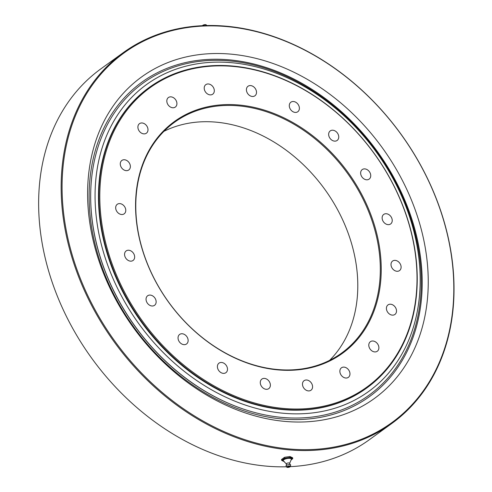 <?xml version="1.0" encoding="UTF-8"?>
<svg xmlns="http://www.w3.org/2000/svg" width="492" height="492" viewBox="0 0 492 492"><rect width="100%" height="100%" fill="white"/><g stroke="black" fill="none" stroke-linecap="round" stroke-linejoin="round"><path stroke-width="0.74" d="M250.889 411.441A192.298 148.744 -125.9 0 1 250.742 411.392A192.298 148.744 -125.9 0 1 90.774 190.293A192.298 148.744 -125.9 0 1 90.78 190.133M176.646 68.954A189.432 146.524 -125.9 0 1 420.186 280.446A189.432 146.524 -125.9 0 1 176.075 364.566A189.432 146.524 -125.9 0 1 176.646 68.954M173.621 67.275A192.649 149.014 -125.9 0 1 416.324 238.46A192.649 149.014 -125.9 0 1 251.043 411.484A192.649 149.014 -125.9 0 1 90.786 189.98A192.649 149.014 -125.9 0 1 173.621 67.275M337.358 403.212A185.496 143.48 54.1 0 0 366.78 387.979A185.496 143.48 54.1 0 0 386.029 171.419A185.496 143.48 54.1 0 0 178.744 72.164A185.496 143.48 54.1 0 0 149.316 87.404A185.496 143.48 54.1 0 0 130.072 303.958A185.496 143.48 54.1 0 0 337.358 403.212M337.414 402.364A184.826 142.963 -125.9 0 1 99.796 196.013A184.826 142.963 -125.9 0 1 337.973 113.941A184.826 142.963 -125.9 0 1 337.414 402.364M319.591 365.175A143.147 110.725 54.1 0 0 320.028 141.794A143.147 110.725 54.1 0 0 135.564 205.355A143.147 110.725 54.1 0 0 319.591 365.175M377.592 350.993A5.892 4.557 -125.9 0 1 377.296 351.233A5.892 4.557 -125.9 0 1 370.15 349.129A5.892 4.557 -125.9 0 1 370.39 341.688A5.892 4.557 -125.9 0 1 377.382 343.594A5.892 4.557 -125.9 0 1 377.592 350.993M396.072 313.041A5.892 4.557 -125.9 0 1 394.916 314.45A5.892 4.557 -125.9 0 1 387.77 312.346A5.892 4.557 -125.9 0 1 388.01 304.905A5.892 4.557 -125.9 0 1 394.399 306.116A5.892 4.557 -125.9 0 1 396.072 313.041M401.085 267.691A5.892 4.557 -125.9 0 1 399.51 270.594A5.892 4.557 -125.9 0 1 392.37 268.491A5.892 4.557 -125.9 0 1 392.604 261.049A5.892 4.557 -125.9 0 1 398.311 261.658A5.892 4.557 -125.9 0 1 401.085 267.691M392.124 219.377A5.892 4.557 -125.9 0 1 390.63 223.958A5.892 4.557 -125.9 0 1 383.489 221.861A5.892 4.557 -125.9 0 1 383.723 214.42A5.892 4.557 -125.9 0 1 388.698 214.518A5.892 4.557 -125.9 0 1 392.124 219.377M370.07 172.833A5.892 4.557 -125.9 0 1 369.141 179.113A5.892 4.557 -125.9 0 1 362.001 177.015A5.892 4.557 -125.9 0 1 362.241 169.574A5.892 4.557 -125.9 0 1 370.07 172.833M337.088 132.612A5.892 4.557 -125.9 0 1 337.155 140.441A5.892 4.557 -125.9 0 1 330.009 138.344A5.892 4.557 -125.9 0 1 330.249 130.903A5.892 4.557 -125.9 0 1 337.088 132.612M296.405 102.656A5.892 4.557 -125.9 0 1 297.789 111.739A5.892 4.557 -125.9 0 1 290.649 109.636A5.892 4.557 -125.9 0 1 290.889 102.195A5.892 4.557 -125.9 0 1 296.405 102.656M251.996 85.891A5.892 4.557 -125.9 0 1 256.252 90.59A5.892 4.557 -125.9 0 1 254.911 95.799A5.892 4.557 -125.9 0 1 247.771 93.701A5.892 4.557 -125.9 0 1 248.011 86.26A5.892 4.557 -125.9 0 1 251.996 85.891M208.221 83.96A5.892 4.557 -125.9 0 1 213.743 88.136A5.892 4.557 -125.9 0 1 212.71 94.193A5.892 4.557 -125.9 0 1 205.57 92.096A5.892 4.557 -125.9 0 1 205.81 84.655A5.892 4.557 -125.9 0 1 208.221 83.96M169.353 97.053A5.892 4.557 -125.9 0 1 175.933 100.208A5.892 4.557 -125.9 0 1 175.318 107.078A5.892 4.557 -125.9 0 1 168.178 104.98A5.892 4.557 -125.9 0 1 168.418 97.539A5.892 4.557 -125.9 0 1 169.353 97.053M139.199 123.892A5.892 4.557 -125.9 0 1 139.494 123.652A5.892 4.557 -125.9 0 1 146.634 125.749A5.892 4.557 -125.9 0 1 146.395 133.191A5.892 4.557 -125.9 0 1 139.402 131.29A5.892 4.557 -125.9 0 1 139.199 123.892M120.712 161.843A5.892 4.557 -125.9 0 1 121.875 160.435A5.892 4.557 -125.9 0 1 129.015 162.532A5.892 4.557 -125.9 0 1 128.775 169.974A5.892 4.557 -125.9 0 1 122.391 168.762A5.892 4.557 -125.9 0 1 120.712 161.843M115.706 207.193A5.892 4.557 -125.9 0 1 117.28 204.291A5.892 4.557 -125.9 0 1 124.421 206.388A5.892 4.557 -125.9 0 1 124.181 213.829A5.892 4.557 -125.9 0 1 118.474 213.227A5.892 4.557 -125.9 0 1 115.706 207.193M124.667 255.502A5.892 4.557 -125.9 0 1 126.161 250.92A5.892 4.557 -125.9 0 1 133.301 253.023A5.892 4.557 -125.9 0 1 133.061 260.465A5.892 4.557 -125.9 0 1 128.092 260.36A5.892 4.557 -125.9 0 1 124.667 255.502M146.714 302.045A5.892 4.557 -125.9 0 1 147.643 295.766A5.892 4.557 -125.9 0 1 154.789 297.869A5.892 4.557 -125.9 0 1 154.549 305.311A5.892 4.557 -125.9 0 1 146.714 302.045M179.697 342.266A5.892 4.557 -125.9 0 1 179.635 334.437A5.892 4.557 -125.9 0 1 186.775 336.534A5.892 4.557 -125.9 0 1 186.536 343.976A5.892 4.557 -125.9 0 1 179.697 342.266M220.385 372.223A5.892 4.557 -125.9 0 1 218.995 363.145A5.892 4.557 -125.9 0 1 226.135 365.242A5.892 4.557 -125.9 0 1 225.902 372.684A5.892 4.557 -125.9 0 1 220.385 372.223M264.788 388.988A5.892 4.557 -125.9 0 1 260.532 384.295A5.892 4.557 -125.9 0 1 261.873 379.08A5.892 4.557 -125.9 0 1 269.019 381.183A5.892 4.557 -125.9 0 1 268.78 388.625A5.892 4.557 -125.9 0 1 264.788 388.988M308.57 390.919A5.892 4.557 -125.9 0 1 303.047 386.743A5.892 4.557 -125.9 0 1 304.074 380.685A5.892 4.557 -125.9 0 1 311.221 382.788A5.892 4.557 -125.9 0 1 310.981 390.23A5.892 4.557 -125.9 0 1 308.57 390.919M347.438 377.825A5.892 4.557 -125.9 0 1 340.858 374.676A5.892 4.557 -125.9 0 1 341.466 367.801A5.892 4.557 -125.9 0 1 348.613 369.904A5.892 4.557 -125.9 0 1 348.373 377.346A5.892 4.557 -125.9 0 1 347.438 377.825M366.577 388.127A185.496 143.48 -125.9 0 1 366.374 388.274A185.496 143.48 -125.9 0 1 141.395 322.088A185.496 143.48 -125.9 0 1 148.91 87.699A185.496 143.48 -125.9 0 1 149.113 87.551M197.138 110.552A142.477 110.202 -125.9 0 1 356.343 186.788A142.477 110.202 -125.9 0 1 341.565 353.121A142.477 110.202 -125.9 0 1 318.964 364.824A142.477 110.202 -125.9 0 1 159.752 288.589A142.477 110.202 -125.9 0 1 174.537 122.256A142.477 110.202 -125.9 0 1 197.138 110.552M329.64 360.347A142.477 110.202 54.1 0 0 329.043 195.472A142.477 110.202 54.1 0 0 174.623 126.844A142.477 110.202 54.1 0 0 163.947 131.321M172.698 66.223A194.076 150.121 -125.9 0 1 422.21 282.912A194.076 150.121 -125.9 0 1 172.114 369.086A194.076 150.121 -125.9 0 1 172.698 66.223M355.464 442.296A228.921 177.071 54.1 0 0 391.773 423.489A228.921 177.071 54.1 0 0 415.525 156.241A228.921 177.071 54.1 0 0 159.722 33.751A228.921 177.071 54.1 0 0 123.406 52.552A228.921 177.071 54.1 0 0 99.655 319.806A228.921 177.071 54.1 0 0 355.464 442.296M355.519 441.447A228.251 176.554 -125.9 0 1 62.078 186.609A228.251 176.554 -125.9 0 1 356.208 85.257A228.251 176.554 -125.9 0 1 355.519 441.447M391.773 423.489L369.258 439.78A228.921 177.071 -125.9 0 1 332.949 458.587A228.921 177.071 -125.9 0 1 290.194 466.656M286.658 466.785A228.921 177.071 -125.9 0 1 63.529 310.397A228.921 177.071 -125.9 0 1 100.891 68.843L123.406 52.552M173.079 60.664A198.479 153.529 -125.9 0 1 428.249 282.26A198.479 153.529 -125.9 0 1 172.477 370.396A198.479 153.529 -125.9 0 1 173.079 60.664M289.954 456.527L292.605 457.732L292.771 458.599L290.12 457.4L289.954 456.527L284.923 457.222L284.142 457.492L284.56 458.292L281.664 460.389L281.498 459.516L284.394 457.419M290.12 457.4L284.56 458.292M281.664 460.389L284.321 461.594M291 460.118L292.771 458.599M289.554 466.871A1.113 0.369 169.2 0 0 289.714 466.625A1.113 0.369 169.2 0 0 288.546 466.478A1.113 0.369 169.2 0 0 287.519 467.043A1.113 0.369 169.2 0 0 288.349 467.24A1.113 0.369 169.2 0 0 289.554 466.871M289.972 466.773A1.783 0.584 169.2 0 0 290.329 466.41L290.667 465.161L289.241 462.978A1.691 0.553 169.2 0 0 286.615 463.476A1.691 0.553 169.2 0 0 286.572 463.507M287.556 466.945A1.113 0.369 -10.8 0 1 287.543 466.939A1.47 1.47 0 0 0 289.647 466.545A1.113 0.369 -10.8 0 1 289.517 466.674M291.043 460.008A4.772 1.568 169.2 0 0 291.264 459.86A4.772 1.568 169.2 0 0 290.052 457.954A4.772 1.568 169.2 0 0 283.743 459.245A4.772 1.568 169.2 0 0 283.847 461.379M291.178 459.688A4.428 1.451 169.2 0 0 286.99 458.28A4.428 1.451 169.2 0 0 283.601 461.127M287.383 466.791A1.464 0.48 -10.8 0 1 289.88 466.385A1.464 0.48 -10.8 0 1 288.583 467.332A1.464 0.48 -10.8 0 1 287.383 466.791M290.667 465.161A2.355 0.775 169.2 0 0 289.093 464.602A2.355 0.775 169.2 0 0 286.375 465.401A2.355 0.775 169.2 0 0 286.092 466.029L286.867 467.068A1.783 0.584 169.2 0 0 287.334 467.277M287.082 466.588A1.783 0.584 169.2 0 0 286.867 467.068C286.375 467.8 290.495 467.191 290.329 466.41A1.783 0.584 169.2 0 0 289.136 465.986A1.783 0.584 169.2 0 0 287.082 466.588M289.733 463.144L291.307 459.393A4.127 1.353 169.2 0 0 288.681 458.335A4.127 1.353 169.2 0 0 283.822 459.731A4.127 1.353 169.2 0 0 283.38 460.899L286.221 463.815M205.791 24.723A1.464 0.48 169.2 0 0 204.42 24.692A1.464 0.48 169.2 0 0 203.153 25.227M202.778 25.664L202.796 25.596A1.783 0.584 -10.8 0 1 204.432 24.778A1.783 0.584 -10.8 0 1 206.253 24.932L206.702 25.529M90.774 190.293L90.786 189.98M149.316 87.404L148.91 87.699M366.78 387.979L366.374 388.274M286.615 463.476L286.092 466.029M202.796 25.596C202.064 25.092 206.123 24.145 206.253 24.932"/></g></svg>
